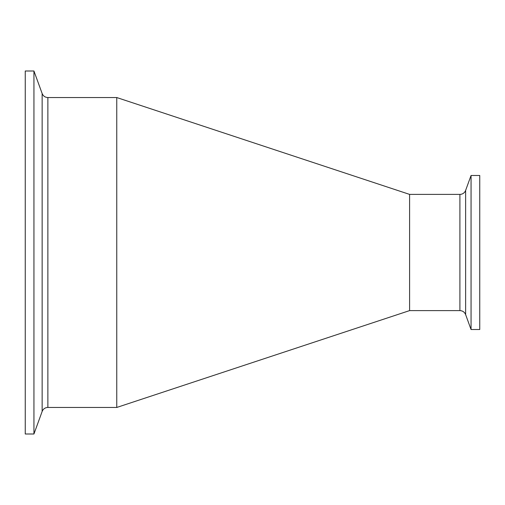<?xml version="1.0" encoding="UTF-8"?>
<svg xmlns="http://www.w3.org/2000/svg" width="505" height="505" viewBox="0 0 505 505"><rect width="100%" height="100%" fill="white"/><g stroke="black" fill="none" stroke-linecap="round" stroke-linejoin="round"><path stroke-width="0.76" d="M465.635 314.621L471.058 329.519L479.75 329.519L479.75 175.481L471.058 175.481L465.635 190.379A6.098 6.098 0 0 1 459.903 194.393L459.903 310.607C462.649 310.745 464.562 312.084 465.635 314.621L465.635 190.379M471.058 329.519L471.058 175.481M459.903 310.607L409.593 310.607L409.593 194.393L116.762 97.541L47.874 97.541C45.122 97.402 43.215 96.064 42.142 93.526L42.142 411.474A6.098 6.098 0 0 1 47.874 407.459L47.874 97.541M42.142 93.526L33.942 71.003L25.25 71.003L25.25 433.997L33.942 433.997L42.142 411.474M33.942 71.003L33.942 433.997M409.593 310.607L116.762 407.459L116.762 97.541M459.903 194.393L409.593 194.393M116.762 407.459L47.874 407.459"/></g></svg>
